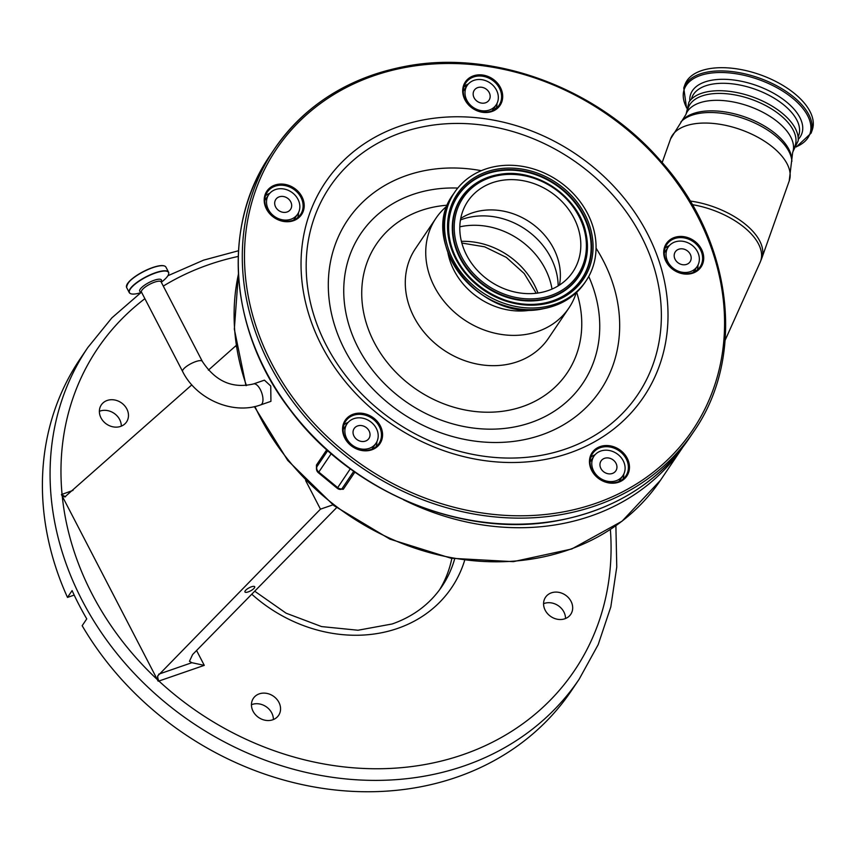 <?xml version="1.0" encoding="UTF-8"?>
<svg xmlns="http://www.w3.org/2000/svg" width="855" height="855" viewBox="0 0 855 855"><rect width="100%" height="100%" fill="white"/><g stroke="black" fill="none" stroke-linecap="round" stroke-linejoin="round"><path stroke-width="1.28" d="M270.736 386.011L264.43 380.154L253.486 383.948A11.072 4.884 -109.1 0 1 260.348 389.602A11.072 4.884 -109.1 0 1 261.993 403.838A11.072 4.884 -109.1 0 1 260.722 404.875L270.939 401.337L270.736 386.011M354.878 472.11L343.283 489.284L338.591 489.06M316.478 468.39L316.446 465.045L326.781 449.73M623.519 477.122A5.226 4.457 34 0 0 623.167 476.556L622.707 475.925M327.764 450.606L316.906 466.691A5.226 4.457 34 0 0 318.797 472.078L318.359 472.719L337.244 488.28L350.293 468.829M337.244 488.28A5.226 5.226 0 0 0 340.718 489.434L341.882 488.878L353.746 471.308M331.227 453.652L318.797 472.078L337.629 487.596A5.226 4.457 34 0 0 339.029 488.44A5.226 4.457 34 0 0 341.882 488.878A1.742 1.486 -146 0 1 343.283 489.284M316.446 465.045A1.742 1.486 34 0 1 316.906 466.691L316.724 467.054A5.226 5.226 0 0 0 318.359 472.719M466.349 86.718L464.222 86.43A5.226 4.457 34 0 0 464.18 86.43M495.451 108.98A20.926 17.816 -146 0 1 494.543 107.27M667.841 247.619A20.926 17.816 -146 0 1 666.473 247.116M695.82 271.035L695.254 269.346M299.079 211.292A17.431 14.856 34 0 0 289.877 191.114A17.431 14.856 34 0 0 268.727 194.651A17.431 14.856 34 0 0 267.284 197.516A17.431 14.856 34 0 0 276.486 217.694A17.431 14.856 34 0 0 297.636 214.156A17.431 14.856 34 0 0 299.079 211.292M377.429 440.4A17.431 14.856 34 0 0 368.238 420.222A17.431 14.856 34 0 0 347.087 423.759A17.431 14.856 34 0 0 345.634 426.624A17.431 14.856 34 0 0 354.836 446.802A17.431 14.856 34 0 0 375.986 443.264A17.431 14.856 34 0 0 377.429 440.4M624.342 472.772A17.431 14.856 34 0 0 615.14 452.605A17.431 14.856 34 0 0 593.99 456.132A17.431 14.856 34 0 0 592.547 459.007A17.431 14.856 34 0 0 601.749 479.185A17.431 14.856 34 0 0 622.9 475.647A17.431 14.856 34 0 0 624.342 472.772M698.588 263.682A17.431 14.856 34 0 0 689.387 243.504A17.431 14.856 34 0 0 668.236 247.042A17.431 14.856 34 0 0 666.793 249.906A17.431 14.856 34 0 0 675.984 270.084A17.431 14.856 34 0 0 697.135 266.557A17.431 14.856 34 0 0 698.588 263.682M497.567 102.076A17.431 14.856 34 0 0 488.365 81.898A17.431 14.856 34 0 0 467.215 85.436A17.431 14.856 34 0 0 465.761 88.3A17.431 14.856 34 0 0 474.963 108.478A17.431 14.856 34 0 0 496.114 104.941A17.431 14.856 34 0 0 497.567 102.076M595.08 454.742A20.05 17.079 34 0 0 590.784 457.275M348.177 422.359A20.05 17.079 34 0 0 343.87 424.892M269.817 193.251A20.05 17.079 34 0 0 265.52 195.784M468.305 84.036A20.05 17.079 34 0 0 463.998 86.569M669.326 245.652A20.05 17.079 34 0 0 665.019 248.174M603.128 446.962A20.05 17.079 34 0 0 592.59 453.535A20.05 17.079 34 0 0 594.375 474.001A20.05 17.079 34 0 0 615.29 482.541A20.05 17.079 34 0 0 625.828 475.979A20.05 17.079 34 0 0 624.043 455.501A20.05 17.079 34 0 0 603.128 446.962M356.214 414.59A20.05 17.079 34 0 0 345.687 421.152A20.05 17.079 34 0 0 347.472 441.618A20.05 17.079 34 0 0 368.387 450.158A20.05 17.079 34 0 0 378.925 443.595A20.05 17.079 34 0 0 377.141 423.129A20.05 17.079 34 0 0 356.214 414.59M277.864 185.482A20.05 17.079 34 0 0 267.326 192.054A20.05 17.079 34 0 0 269.111 212.521A20.05 17.079 34 0 0 290.027 221.06A20.05 17.079 34 0 0 300.565 214.487A20.05 17.079 34 0 0 298.78 194.021A20.05 17.079 34 0 0 277.864 185.482M476.342 76.266A20.05 17.079 34 0 0 465.815 82.839A20.05 17.079 34 0 0 467.6 103.305A20.05 17.079 34 0 0 488.515 111.845A20.05 17.079 34 0 0 499.053 105.272A20.05 17.079 34 0 0 497.268 84.805A20.05 17.079 34 0 0 476.342 76.266M677.374 237.872A20.05 17.079 34 0 0 666.836 244.445A20.05 17.079 34 0 0 668.621 264.911A20.05 17.079 34 0 0 689.536 273.45A20.05 17.079 34 0 0 700.074 266.878A20.05 17.079 34 0 0 698.289 246.411A20.05 17.079 34 0 0 677.374 237.872M603.117 445.818A20.926 17.816 34 0 0 590.495 467.653A20.926 17.816 34 0 0 615.814 482.936A20.926 17.816 34 0 0 628.436 461.102A20.926 17.816 34 0 0 603.117 445.818M356.214 413.435A20.926 17.816 34 0 0 343.592 435.27A20.926 17.816 34 0 0 368.911 450.553A20.926 17.816 34 0 0 381.533 428.718A20.926 17.816 34 0 0 356.214 413.435M277.854 184.327A20.926 17.816 34 0 0 265.232 206.162A20.926 17.816 34 0 0 290.55 221.456A20.926 17.816 34 0 0 303.172 199.621A20.926 17.816 34 0 0 277.854 184.327M476.342 75.112A20.926 17.816 34 0 0 463.72 96.946A20.926 17.816 34 0 0 489.039 112.24A20.926 17.816 34 0 0 501.661 90.406A20.926 17.816 34 0 0 476.342 75.112M677.363 236.717A20.926 17.816 34 0 0 664.741 258.552A20.926 17.816 34 0 0 690.06 273.846A20.926 17.816 34 0 0 702.682 252.011A20.926 17.816 34 0 0 677.363 236.717M447.379 205.713A80.21 68.315 34 0 0 435.943 218.26A80.21 68.315 34 0 0 443.082 300.137A80.21 68.315 34 0 0 526.755 334.294A80.21 68.315 34 0 0 568.896 308.014A80.21 68.315 34 0 0 576.249 292.72M447.935 252.845A66.605 56.729 34 0 0 530.805 310.109A66.605 56.729 34 0 0 532.334 309.831M544.346 306.934A79.248 67.492 34 0 0 585.985 280.974A79.248 67.492 34 0 0 578.942 200.091A79.248 67.492 34 0 0 496.263 166.34A79.248 67.492 34 0 0 454.625 192.3A79.248 67.492 34 0 0 461.679 273.183A79.248 67.492 34 0 0 544.346 306.934M539.516 292.784A63.291 53.908 34 0 0 572.764 272.05A63.291 53.908 34 0 0 567.132 207.444A63.291 53.908 34 0 0 501.105 180.49A63.291 53.908 34 0 0 467.845 201.224A63.291 53.908 34 0 0 473.478 265.83A63.291 53.908 34 0 0 539.516 292.784M559.437 285.1A63.291 53.908 34 0 0 559.533 284.619A63.291 53.908 34 0 0 480.66 210.779A63.291 53.908 34 0 0 461.144 218.196A63.291 53.908 34 0 0 460.727 218.463M697.285 269.956A20.05 17.079 34 0 0 698.022 265.018M496.263 108.35A20.05 17.079 34 0 0 497.001 103.412M297.775 217.565A20.05 17.079 34 0 0 298.513 212.628M376.136 446.673A20.05 17.079 34 0 0 376.873 441.736M623.039 479.057A20.05 17.079 34 0 0 623.776 474.119M489.776 98.699A8.892 7.577 34 0 0 485.084 88.407A8.892 7.577 34 0 0 474.29 90.213A8.892 7.577 34 0 0 473.552 91.677A8.892 7.577 34 0 0 478.244 101.969A8.892 7.577 34 0 0 489.039 100.163A8.892 7.577 34 0 0 489.776 98.699M690.797 260.305A8.892 7.577 34 0 0 686.105 250.023A8.892 7.577 34 0 0 675.322 251.819A8.892 7.577 34 0 0 674.574 253.283A8.892 7.577 34 0 0 679.265 263.575A8.892 7.577 34 0 0 690.06 261.769A8.892 7.577 34 0 0 690.797 260.305M616.551 469.406A8.892 7.577 34 0 0 611.859 459.114A8.892 7.577 34 0 0 601.076 460.92A8.892 7.577 34 0 0 600.338 462.384A8.892 7.577 34 0 0 605.03 472.665A8.892 7.577 34 0 0 615.814 470.87A8.892 7.577 34 0 0 616.551 469.406M369.649 437.023A8.892 7.577 34 0 0 364.957 426.731A8.892 7.577 34 0 0 354.162 428.537A8.892 7.577 34 0 0 353.425 430.001A8.892 7.577 34 0 0 358.117 440.293A8.892 7.577 34 0 0 368.911 438.487A8.892 7.577 34 0 0 369.649 437.023M291.288 207.915A8.892 7.577 34 0 0 286.596 197.623A8.892 7.577 34 0 0 275.812 199.429A8.892 7.577 34 0 0 275.075 200.893A8.892 7.577 34 0 0 279.767 211.185A8.892 7.577 34 0 0 290.55 209.379A8.892 7.577 34 0 0 291.288 207.915M685.86 114.602A56.665 28.995 -160.5 0 1 755.873 108.948A56.665 28.995 -160.5 0 1 792.66 152.521L795.118 145.617A56.665 28.995 -160.5 0 0 758.332 102.044A56.665 28.995 -160.5 0 0 688.307 107.698L685.86 114.602L670.566 138.905L662.155 162.61M686.287 113.384L688.927 102.151A58.375 29.872 19.5 0 1 759.432 99.608A58.375 29.872 19.5 0 1 798.132 140.925L793.098 151.303M796.304 146.964L811.106 133.156L812.25 129.928A67.566 34.574 -160.5 0 0 768.389 77.976A67.566 34.574 -160.5 0 0 684.908 84.709L683.765 87.937L686.533 107.987M67.492 597.41L72.098 590.591A296.418 252.46 34 0 0 86.761 618.881L82.166 625.7A296.418 252.46 34 0 0 456.656 777.216A296.418 252.46 34 0 0 571.471 690.616L579.134 679.255A296.418 252.46 -146 0 1 464.329 765.856A296.418 252.46 -146 0 1 128.934 667.691A296.418 252.46 -146 0 1 87.798 347.558L80.124 358.908A296.418 252.46 34 0 0 67.492 597.41L74.182 595.091M451.835 558.39A130.772 111.385 -146 0 1 439.491 589.907M121.314 426.143A15.219 12.964 34 0 0 100.046 411.063A15.219 12.964 34 0 0 99.362 411.319M273.397 719.536A15.219 12.964 34 0 0 252.118 704.456A15.219 12.964 34 0 0 251.445 704.712M565.518 618.518A15.219 12.964 34 0 0 544.25 603.438A15.219 12.964 34 0 0 543.566 603.694M120.641 426.399A15.219 12.964 -146 0 1 103.412 421.355A15.219 12.964 -146 0 1 101.307 404.917A15.219 12.964 -146 0 1 107.196 400.461A15.219 12.964 -146 0 1 124.424 405.505A15.219 12.964 -146 0 1 126.54 421.953A15.219 12.964 -146 0 1 120.641 426.399M272.724 719.792A15.219 12.964 -146 0 1 255.495 714.748A15.219 12.964 -146 0 1 253.379 698.311A15.219 12.964 -146 0 1 259.279 693.854A15.219 12.964 -146 0 1 276.507 698.898A15.219 12.964 -146 0 1 278.623 715.346A15.219 12.964 -146 0 1 272.724 719.792M564.845 618.774A15.219 12.964 -146 0 1 547.617 613.73A15.219 12.964 -146 0 1 545.511 597.282A15.219 12.964 -146 0 1 551.4 592.836A15.219 12.964 -146 0 1 568.628 597.88A15.219 12.964 -146 0 1 570.745 614.328A15.219 12.964 -146 0 1 564.845 618.774M158.143 681.168L157.683 675.974A5.226 2.309 -109.1 0 0 158.912 681.04L158.143 681.168L61.421 494.564L73.017 490.385M191.83 384.857L64.862 496.905A5.226 2.309 70.9 0 1 62.052 494.179A287.697 245.043 34 0 1 144.88 298.684M65.525 496.776L61.421 494.564M157.683 675.974L320.465 509.153L332.948 504.845M158.709 674.178L191.873 662.7L204.281 665.361L158.912 681.04A287.697 245.043 34 0 0 463.036 754.644A287.697 245.043 34 0 0 610.374 529.534M305.63 480.531L320.465 509.153M208.385 370.151L235.798 345.805L236.279 346.745M191.873 662.7L189.447 661.3L192.61 654.545L336.613 507.646M248.26 591.884A5.536 1.699 151.8 0 0 254.694 586.733A5.536 1.699 151.8 0 0 251.37 586.819A5.536 1.699 151.8 0 0 244.936 591.97A5.536 1.699 151.8 0 0 248.26 591.884M202.293 361.323L161.114 281.883A11.072 3.121 152.6 0 0 154.531 282.171A11.072 3.121 152.6 0 0 141.898 290.23A11.072 3.121 152.6 0 0 141.46 292.079L182.628 371.508A11.072 3.121 -27.4 0 1 183.077 369.659A11.072 3.121 -27.4 0 1 193.39 362.509A11.072 3.121 -27.4 0 1 202.293 361.323C215.364 381.351 232.432 388.886 253.486 383.948M161.061 281.797A12.216 3.452 152.6 0 0 154.146 280.28A12.216 3.452 152.6 0 0 141.909 287.28A12.216 3.452 152.6 0 0 141.417 291.983M161.306 282.257L162.792 281.06A21.995 6.209 152.6 0 0 155.439 273.002A21.995 6.209 152.6 0 0 130.879 288.274A21.995 6.209 152.6 0 0 139.814 292.976L141.652 292.453M168.713 273.675A22.145 6.252 152.6 0 0 168.563 272.189A22.145 6.252 152.6 0 0 155.396 272.756A22.145 6.252 152.6 0 0 129.244 292.57A22.145 6.252 152.6 0 0 130.366 293.543M126.604 287.472C127.235 281.081 135.902 274.444 152.607 267.551C159.96 265.082 164.395 264.932 165.923 267.091A22.145 6.252 152.6 0 0 152.756 267.668A22.145 6.252 152.6 0 0 126.604 287.472L129.244 292.57C130.462 294.451 133.978 294.59 139.814 292.976M164.053 265.873A21.92 6.188 152.6 0 0 152.65 267.551M152.585 267.572A21.92 6.188 152.6 0 0 126.679 285.249M238.427 274.209A238.876 203.458 34 0 0 246.443 385.541M254.929 406.52A238.876 203.458 34 0 0 452.049 557.77A238.876 203.458 34 0 0 660.466 480.296L622.045 521.208L571.717 549.006L513.299 561.66L451.151 558.262L389.88 539.12L334.016 505.679L287.708 460.396L254.384 406.649M683.06 446.823A238.876 203.458 -146 0 1 403.464 499.748M556.626 520.738A252.824 215.332 34 0 0 689.472 437.92C658.382 482.605 614.029 510.264 556.391 520.909C462.534 538.436 350.903 491.924 290.315 410.122C229.364 331.761 220.996 225.838 270.383 155.001A252.824 215.332 34 0 0 292.88 413.072A252.824 215.332 34 0 0 556.626 520.738M560.72 514.678A252.824 215.332 34 0 0 693.555 431.861C746.821 355.937 732.436 239.785 660.145 160.312C597.709 88.364 494.767 49.879 407.546 65.953C349.909 76.587 305.556 104.257 274.466 148.941A252.824 215.332 34 0 0 296.974 407.012A252.824 215.332 34 0 0 560.72 514.678M560.698 512.369A251.081 213.846 34 0 0 712.162 250.376A251.081 213.846 34 0 0 408.348 66.914A251.081 213.846 34 0 0 256.885 328.918A251.081 213.846 34 0 0 560.698 512.369M542.754 459.894A191.926 163.465 34 0 0 658.532 259.621A191.926 163.465 34 0 0 426.303 119.39A191.926 163.465 34 0 0 310.525 319.663A191.926 163.465 34 0 0 542.754 459.894M540.136 455.533A185.759 158.218 34 0 0 652.194 261.694A185.759 158.218 34 0 0 427.425 125.974A185.759 158.218 34 0 0 315.356 319.802A185.759 158.218 34 0 0 540.136 455.533M481.29 170.679A152.382 129.789 34 0 0 427.757 170.07A152.382 129.789 34 0 0 335.833 329.079A152.382 129.789 34 0 0 520.225 440.421A152.382 129.789 34 0 0 596.063 248.164M457.778 188.068A133.882 114.036 34 0 0 431.123 189.81A133.882 114.036 34 0 0 350.358 329.517A133.882 114.036 34 0 0 512.359 427.34A133.882 114.036 34 0 0 588.742 276.475M447.582 205.189A115.083 98.015 34 0 0 436.83 206.493A115.083 98.015 34 0 0 367.415 326.578A115.083 98.015 34 0 0 506.662 410.657A115.083 98.015 34 0 0 576.665 292.325M435.943 218.26L415.498 248.549A80.21 68.315 34 0 0 422.627 330.425A80.21 68.315 34 0 0 506.299 364.583A80.21 68.315 34 0 0 548.44 338.302L568.896 308.014M543.203 308.634A79.248 67.492 34 0 0 584.841 282.674C575.062 296.738 561.115 305.427 543.021 308.773C480.66 323.137 416.802 241.602 453.481 193.989A79.248 67.492 34 0 0 460.535 274.882A79.248 67.492 34 0 0 543.203 308.634M543.395 304.156A76.106 64.82 34 0 0 589.309 224.737A76.106 64.82 34 0 0 497.215 169.119A76.106 64.82 34 0 0 451.312 248.538A76.106 64.82 34 0 0 543.395 304.156M542.754 303.386A74.823 63.73 34 0 0 587.887 225.314A74.823 63.73 34 0 0 497.354 170.637A74.823 63.73 34 0 0 450.2 241.623A74.823 63.73 34 0 0 541.899 303.525A74.823 63.73 34 0 0 542.754 303.386M541.771 303.546A74.556 63.505 34 0 0 542.487 303.429A74.556 63.505 34 0 0 587.46 225.624A74.556 63.505 34 0 0 497.247 171.15A74.556 63.505 34 0 0 450.232 241.751M499.363 174.431A70.687 60.203 34 0 0 499.235 174.452A70.687 60.203 34 0 0 498.422 174.58A70.687 60.203 34 0 0 455.779 248.345A70.687 60.203 34 0 0 541.311 299.998A70.687 60.203 34 0 0 585.867 232.934A70.687 60.203 34 0 0 585.835 232.806M498.689 174.538A70.42 59.978 34 0 0 456.207 248.025A70.42 59.978 34 0 0 541.418 299.485A70.42 59.978 34 0 0 585.814 232.678A70.42 59.978 34 0 0 499.491 174.409A70.42 59.978 34 0 0 498.689 174.538M541.279 297.968A69.137 58.888 34 0 0 582.992 225.827A69.137 58.888 34 0 0 499.331 175.307A69.137 58.888 34 0 0 457.628 247.448A69.137 58.888 34 0 0 541.279 297.968M558.176 285.901A68.56 58.397 34 0 0 471.821 216.817A68.56 58.397 34 0 0 460.471 219.938M552.009 289.086A71.489 60.887 34 0 0 462.822 226.244A71.489 60.887 34 0 0 459.819 226.842M537.966 293.03A71.489 60.887 34 0 0 461.401 241.345M407.311 66.124A252.824 215.332 34 0 0 274.466 148.941L270.383 155.001M725.168 340.14L760.116 262.389A62.81 32.148 -160.5 0 0 719.835 212.842A62.81 32.148 -160.5 0 0 692.251 204.634M792.66 152.521L789.197 181.025L761.826 258.135A62.949 32.212 -160.5 0 0 720.957 209.732A62.949 32.212 -160.5 0 0 690.103 201.011M789.197 181.025A62.949 32.212 -160.5 0 0 748.339 132.632A62.949 32.212 -160.5 0 0 670.566 138.905M791.901 161.296A60.32 30.866 -160.5 0 0 751.855 121.699A60.32 30.866 -160.5 0 0 680.922 121.891M791.73 158.795A59.294 30.342 -160.5 0 0 752.357 119.882A59.294 30.342 -160.5 0 0 682.632 120.063M798.121 137.163L798.709 135.485A56.665 28.995 -160.5 0 0 761.923 91.913A56.665 28.995 -160.5 0 0 691.909 97.566L691.31 99.233M689.825 100.89A58.963 30.171 19.5 0 1 763.536 88.268A58.963 30.171 19.5 0 1 798.228 139.386M796.443 146.697A66.647 34.104 -160.5 0 0 766.593 82.668A66.647 34.104 -160.5 0 0 701.57 75.09A66.647 34.104 -160.5 0 0 686.597 107.698M811.106 133.156A67.566 34.574 -160.5 0 0 767.245 81.204A67.566 34.574 -160.5 0 0 683.765 87.937M238.235 256.436A287.697 245.043 34 0 0 209.015 264.59A287.697 245.043 34 0 0 163.294 286.094M254.705 591.2L286.094 613.185L321.555 626.576L357.978 630.242L392.199 623.968C413.382 616.476 429.937 604.015 441.853 586.573A130.772 111.385 34 0 0 454.668 558.881M464.65 560.356A139.493 118.802 -146 0 1 397.607 628.425A139.493 118.802 -146 0 1 251.765 594.204M62.244 496.114A287.697 245.043 34 0 0 157.341 679.586M196.575 650.495L204.281 665.361M165.923 267.091L168.563 272.189C169.397 274.263 167.473 277.223 162.792 281.06M182.628 371.508C196.297 399.232 232.881 415.156 260.722 404.875M683.081 446.802L660.466 480.296M245.951 385.594L234.334 329.154L238.406 273.846M268.727 194.651L264.783 200.498M347.087 423.759L343.133 429.605M593.99 456.132L590.036 461.989M668.236 247.042L664.282 252.898M467.215 85.436L463.26 91.282M689.472 437.92L693.555 431.861M584.841 282.674L585.985 280.974M585.867 232.934L585.814 232.678C578.632 196.532 535.7 167.548 499.491 174.409L499.235 174.452M536.224 293.254L524.201 273.525L506.31 257.376L484.646 246.817L461.85 243.044M450.2 241.623C457.746 279.884 503.584 310.835 541.899 303.525M453.481 193.989L454.625 192.3M496.114 104.941L492.159 110.797M697.135 266.557L693.191 272.403M622.9 475.647L618.945 481.504M375.986 443.264L372.032 449.121M297.636 214.156L293.682 220.013M761.826 258.135L760.116 262.389M579.134 679.255L598.169 644.67L610.812 606.932L616.765 566.972L615.889 525.772M238.492 250.75L203.608 260.134L167.901 275.727M140.915 292.656L111.855 317.889L87.798 347.558"/></g></svg>
